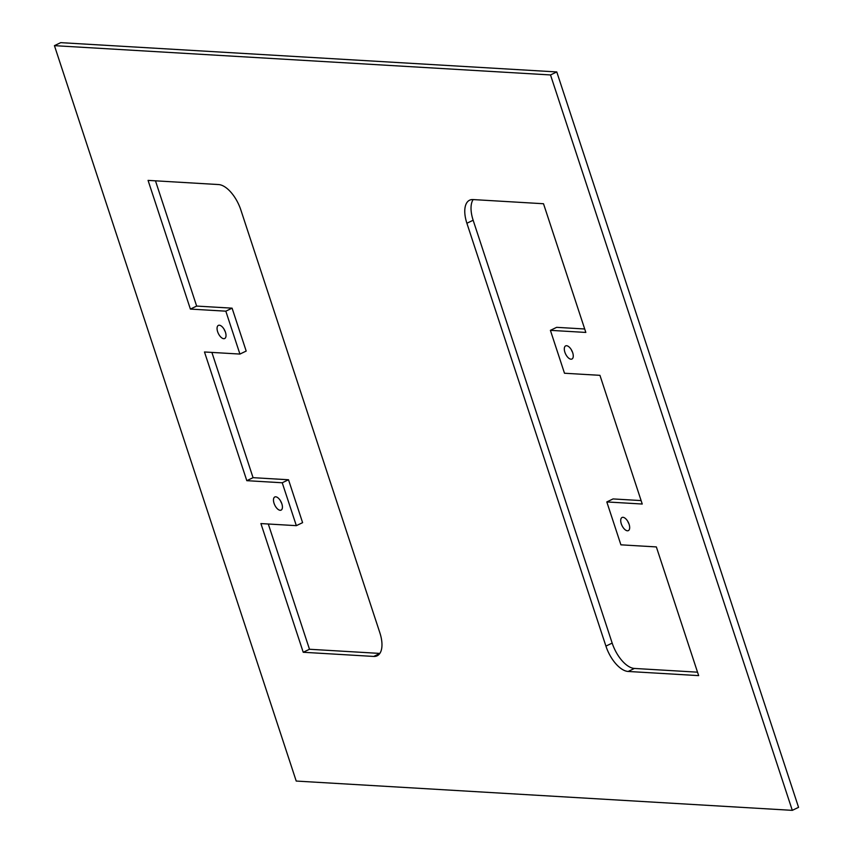 <?xml version="1.0" encoding="UTF-8"?>
<svg xmlns="http://www.w3.org/2000/svg" width="853" height="853" viewBox="0 0 853 853"><rect width="100%" height="100%" fill="white"/><g stroke="black" fill="none" stroke-linecap="round" stroke-linejoin="round"><path stroke-width="1.28" d="M556.774 71.94L550.516 74.947L54.432 45.657L60.702 42.65L556.774 71.94L798.568 807.343L792.298 810.35L296.226 781.06L54.432 45.657M550.516 74.947L792.298 810.35M571.339 349.751A7.282 3.54 -115.6 0 0 572.502 352.161M566.563 345.721A7.282 3.54 -115.6 0 0 565.635 345.891A7.282 3.54 -115.6 0 0 565.208 353.121A7.282 3.54 -115.6 0 0 570.998 359.198A7.282 3.54 -115.6 0 0 571.936 359.028A7.282 3.54 -115.6 0 0 572.363 351.809A7.282 3.54 -115.6 0 0 566.563 345.721M627.755 521.343A7.282 3.54 -115.6 0 0 628.917 523.763M622.989 517.313A7.282 3.54 -115.6 0 0 622.05 517.483A7.282 3.54 -115.6 0 0 621.624 524.712A7.282 3.54 -115.6 0 0 627.413 530.79A7.282 3.54 -115.6 0 0 628.352 530.619A7.282 3.54 -115.6 0 0 628.778 523.401A7.282 3.54 -115.6 0 0 622.989 517.313M224.083 329.237A7.282 3.54 -115.6 0 0 225.245 331.657M219.317 325.217A7.282 3.54 -115.6 0 0 218.379 325.388A7.282 3.54 -115.6 0 0 217.963 332.606A7.282 3.54 -115.6 0 0 223.753 338.694A7.282 3.54 -115.6 0 0 224.691 338.524A7.282 3.54 -115.6 0 0 225.107 331.295A7.282 3.54 -115.6 0 0 219.317 325.217M280.498 500.839A7.282 3.54 -115.6 0 0 281.661 503.249M275.732 496.809A7.282 3.54 -115.6 0 0 274.794 496.979A7.282 3.54 -115.6 0 0 274.378 504.208A7.282 3.54 -115.6 0 0 280.168 510.286A7.282 3.54 -115.6 0 0 281.106 510.115A7.282 3.54 -115.6 0 0 281.522 502.897A7.282 3.54 -115.6 0 0 275.732 496.809M543.51 203.739L585.83 332.435L550.398 330.346L564.494 373.241L599.936 375.331L642.245 504.027L606.814 501.937L620.909 544.832L656.352 546.922L698.66 675.619L628.149 671.46A26.496 12.859 -115.6 0 1 605.918 646.105L466.89 223.251A26.496 12.859 -115.6 0 1 469.598 200.199A26.496 12.859 -115.6 0 1 472.999 199.57L543.51 203.739M584.7 328.991L556.657 327.339L550.398 330.346M641.115 500.583L613.072 498.93L606.814 501.937M697.53 672.175L634.419 668.443L628.149 671.46M473.159 199.581A26.496 12.859 -115.6 0 0 473.148 220.245L612.177 643.098A26.496 12.859 -115.6 0 0 634.419 668.443M240.823 209.902A26.496 12.859 -115.6 0 0 218.581 184.557L148.07 180.388L190.39 309.085L225.821 311.174L239.928 354.07L204.485 351.98L246.805 480.676L282.236 482.766L296.343 525.661L260.911 523.571L303.22 652.268L373.731 656.437A26.496 12.859 -115.6 0 0 377.143 655.808A26.496 12.859 -115.6 0 0 379.852 632.755L240.823 209.902M268.3 524.009L309.49 649.261L379.841 653.419M309.49 649.261L303.22 652.268M211.885 352.417L253.064 477.669L288.506 479.759L302.602 522.654L296.343 525.661M288.506 479.759L282.236 482.766M253.064 477.669L246.805 480.676M155.47 180.825L196.648 306.078L232.091 308.168L246.186 351.063L239.928 354.07M232.091 308.168L225.821 311.174M196.648 306.078L190.39 309.085M612.177 643.098L605.918 646.105M473.148 220.245L466.89 223.251M379.756 653.537L373.731 656.437"/></g></svg>
